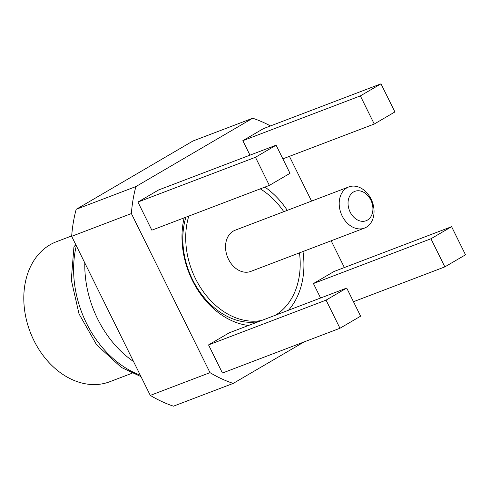 <?xml version="1.0" encoding="UTF-8"?>
<svg xmlns="http://www.w3.org/2000/svg" width="490" height="490" viewBox="0 0 490 490"><rect width="100%" height="100%" fill="white"/><g stroke="black" fill="none" stroke-linecap="round" stroke-linejoin="round"><path stroke-width="0.73" d="M184.16 217.86A77.114 58.267 69.1 0 0 192.374 280.421A77.114 58.267 69.1 0 0 248.522 325.47M288.475 310.243A77.114 58.267 69.1 0 0 302.979 251.529M287.287 210.351A77.114 58.267 69.1 0 0 264.912 187.094M185.894 217.199A72.391 54.696 69.1 0 0 192.576 279.704A72.391 54.696 69.1 0 0 258.745 321.575M71.687 235.917L56.375 241.754A74.909 56.601 69.1 0 0 49.968 244.822A74.909 56.601 69.1 0 0 31.93 336.25A74.909 56.601 69.1 0 0 109.717 381.753L132.043 373.245M289.425 156.347L311.548 201.108M331.16 240.792L344.378 267.54M304.168 341.898L233.203 383.419A141.635 107.016 -110.9 0 1 210.002 372.645L131.381 213.56A141.635 107.016 -110.9 0 1 135.914 186.561L252.711 118.225A141.635 107.016 -110.9 0 1 270.498 125.93M210.002 372.645L150.277 395.399A141.635 107.016 -110.9 0 0 173.478 406.173L233.203 383.419M150.277 395.399L71.656 236.321L131.381 213.56M71.656 236.321A141.635 107.016 -110.9 0 1 76.189 209.322L135.914 186.561M76.189 209.322L192.987 140.985L252.711 118.225M249.974 155.152L242.826 140.685L263.473 128.607L380.993 83.827L394.897 111.947L374.25 124.031L360.352 95.905L380.993 83.827M320.576 298.012L313.429 283.545L334.076 271.466L451.602 226.686L465.5 254.806L444.853 266.885L430.955 238.765L451.602 226.686M269.359 185.398L151.839 230.178L137.941 202.058L158.582 189.973L276.109 145.193L290.007 173.319L269.359 185.398L255.462 157.278L276.109 145.193M339.968 328.257L222.442 373.037L208.544 344.911L229.191 332.832L346.718 288.053L360.615 316.173L339.968 328.257L326.071 300.131L346.718 288.053M444.853 266.885L353.462 301.711M430.955 238.765L313.429 283.545M255.462 157.278L137.941 202.058M326.071 300.131L208.544 344.911M374.25 124.031L282.859 158.852M360.352 95.905L242.826 140.685M353.535 191.982A15.735 11.889 69.1 0 0 355.017 218.301A15.735 11.889 69.1 0 0 372.896 207.84A15.735 11.889 69.1 0 0 353.535 191.982M346.902 187.823A22.032 16.648 69.1 0 0 341.591 214.718A22.032 16.648 69.1 0 0 364.474 228.095A22.032 16.648 69.1 0 0 372.186 201.58A22.032 16.648 69.1 0 0 348.782 186.923A22.032 16.648 69.1 0 0 346.902 187.823M348.782 186.923L235.114 230.233A22.032 16.648 69.1 0 0 233.228 231.139A22.032 16.648 69.1 0 0 227.924 258.028A22.032 16.648 69.1 0 0 250.8 271.411L364.474 228.095M188.785 216.102A72.391 54.696 69.1 0 0 202.548 290.588A72.391 54.696 69.1 0 0 261.636 320.472M275.368 315.241A72.391 54.696 69.1 0 0 299.488 252.858M283.802 211.68A72.391 54.696 69.1 0 0 260.288 188.852M75.956 245.018A12.587 5.604 -165.9 0 0 73.904 247.199L71.289 279.986L79.013 313.87L96.591 344.807L121.33 367.433L141.01 376.651M84.801 262.91A95.513 72.165 69.1 0 0 133.549 361.553M76.311 245.735A95.513 72.165 69.1 0 0 140.287 375.187"/></g></svg>
